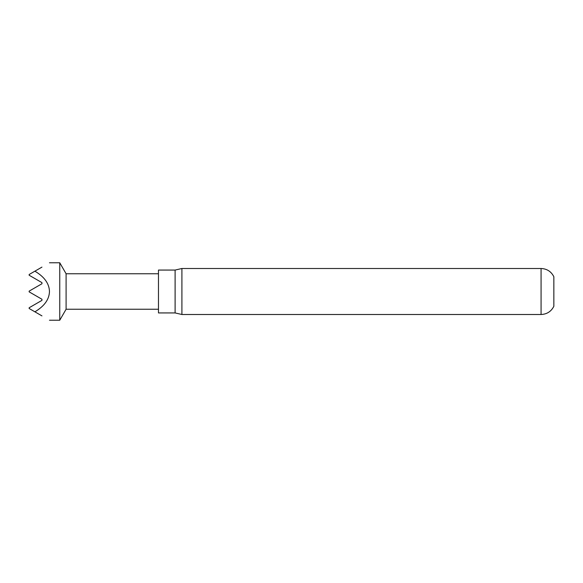<?xml version="1.0" encoding="UTF-8"?>
<svg xmlns="http://www.w3.org/2000/svg" width="583" height="583" viewBox="0 0 583 583"><rect width="100%" height="100%" fill="white"/><g stroke="black" fill="none" stroke-linecap="round" stroke-linejoin="round"><path stroke-width="0.87" d="M553.85 306.279L553.85 276.721C551.19 271.496 546.927 268.756 541.075 268.501L541.075 314.499C546.927 314.244 551.19 311.504 553.85 306.279M175.104 270.067L175.104 312.933L158.474 312.933L158.474 270.067L175.104 270.067L181.911 268.501L181.911 314.499L541.075 314.499M158.474 273.762L66.098 273.762L66.098 309.238L158.474 309.238M66.098 273.762L59.758 262.773L59.758 320.227L66.098 309.238M41.947 267.116L34.893 271.182C53.876 260.229 53.876 260.229 34.893 271.182C44.395 276.845 49.249 283.622 49.468 291.5C49.249 299.378 44.395 306.155 34.893 311.818C53.876 322.771 53.876 322.771 34.893 311.818L41.947 315.884M34.893 271.182L29.15 274.506L29.15 275.242L41.947 282.631L41.947 283.739L29.15 291.128L29.15 291.872L41.947 299.261L41.947 300.369L29.15 307.758L29.15 308.494L34.893 311.818M181.911 268.501L541.075 268.501M49.468 262.773L59.758 262.773M175.104 312.933L181.911 314.499M49.468 320.227L59.758 320.227"/></g></svg>
